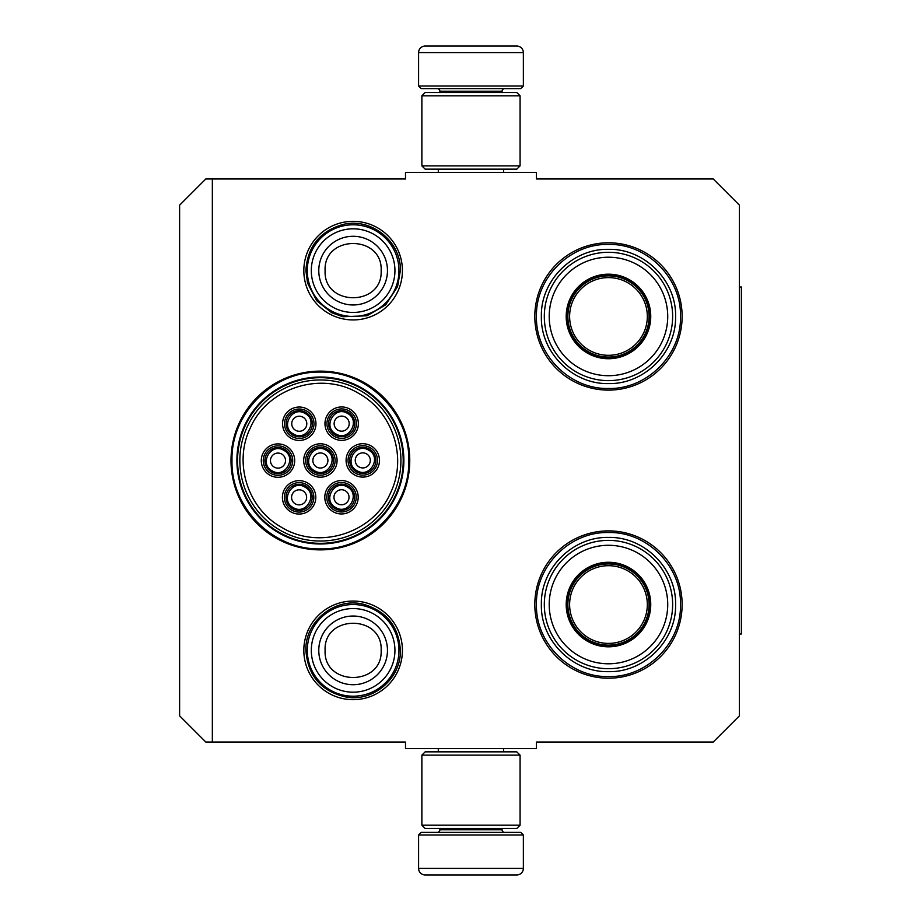 <?xml version="1.0" encoding="UTF-8"?>
<svg xmlns="http://www.w3.org/2000/svg" width="921" height="921" viewBox="0 0 921 921"><rect width="100%" height="100%" fill="white"/><g stroke="black" fill="none" stroke-linecap="round" stroke-linejoin="round"><path stroke-width="1.38" d="M212.348 178.962L212.348 742.038L405.505 742.038L405.505 748.589L536.448 748.589L536.448 742.038L713.234 742.038L739.413 715.847L739.413 205.153L713.234 178.962L536.448 178.962L536.448 172.411L405.505 172.411L405.505 178.962L205.809 178.962L179.618 205.153L179.618 715.847L205.809 742.038L212.348 742.038M353.123 221.328A49.297 49.297 0 0 0 303.826 270.624A49.297 49.297 0 0 0 353.123 319.932A49.297 49.297 0 0 0 402.419 270.624A49.297 49.297 0 0 0 353.123 221.328M353.123 699.672A49.297 49.297 0 0 1 303.826 650.376A49.297 49.297 0 0 1 353.123 601.068A49.297 49.297 0 0 1 402.419 650.376A49.297 49.297 0 0 1 353.123 699.672M320.381 549.872A89.372 89.372 0 0 1 231.01 460.5A89.372 89.372 0 0 1 320.381 371.128A89.372 89.372 0 0 1 409.753 460.5A89.372 89.372 0 0 1 320.381 549.872M608.47 678.201A73.657 73.657 0 0 1 534.813 604.544A73.657 73.657 0 0 1 608.47 530.887A73.657 73.657 0 0 1 682.127 604.544A73.657 73.657 0 0 1 608.47 678.201M608.47 390.113A73.657 73.657 0 0 1 534.813 316.456A73.657 73.657 0 0 1 608.47 242.799A73.657 73.657 0 0 1 682.127 316.456A73.657 73.657 0 0 1 608.47 390.113M320.381 377.023A83.477 83.477 0 0 0 236.904 460.5A83.477 83.477 0 0 0 320.381 543.977A83.477 83.477 0 0 0 403.87 460.5A83.477 83.477 0 0 0 320.381 377.023M608.47 244.433C646.956 243.455 681.482 277.969 680.492 316.456C681.482 354.942 646.956 389.468 608.47 388.478C569.984 389.468 535.458 354.942 536.448 316.456C535.458 277.969 569.984 243.455 608.47 244.433M320.381 372.107C367.617 370.898 409.983 413.264 408.774 460.5C409.983 507.736 367.617 550.102 320.381 548.893C273.157 550.102 230.78 507.736 232 460.5C230.78 413.264 273.157 370.898 320.381 372.107M608.47 532.522C646.956 531.532 681.482 566.058 680.492 604.544C681.482 643.031 646.956 677.545 608.47 676.567C569.984 677.545 535.458 643.031 536.448 604.544C535.458 566.058 569.984 531.532 608.47 532.522M307.292 270.624A45.831 45.831 0 0 1 353.123 224.793A45.831 45.831 0 0 1 398.954 270.624A45.831 45.831 0 0 1 353.123 316.456A45.831 45.831 0 0 1 307.292 270.624M311.31 270.624A41.813 41.813 0 0 1 353.123 228.811A41.813 41.813 0 0 1 394.936 270.624A41.813 41.813 0 0 1 353.123 312.438A41.813 41.813 0 0 1 311.31 270.624M307.292 650.376A45.831 45.831 0 0 1 353.123 604.544A45.831 45.831 0 0 1 398.954 650.376A45.831 45.831 0 0 1 353.123 696.207A45.831 45.831 0 0 1 307.292 650.376M311.31 650.376A41.813 41.813 0 0 1 353.123 608.562A41.813 41.813 0 0 1 394.936 650.376A41.813 41.813 0 0 1 353.123 692.189A41.813 41.813 0 0 1 311.31 650.376M523.358 85.987L418.595 85.987L421.219 88.612L520.733 88.612L523.358 85.987L523.358 52.601A6.551 6.551 -137.2 0 0 516.808 46.05L498.848 46.05M438.304 172.411L438.304 169.142M503.649 172.411L503.649 169.142M502.072 92.537L502.072 91.225L439.881 91.225L439.881 92.537M437.256 88.612A2.613 2.613 137.8 0 1 439.881 91.225M504.696 88.612A2.613 2.613 -137.8 0 0 502.072 91.225M418.595 85.987L418.595 52.601L523.358 52.601M443.105 46.05L425.145 46.05A6.551 6.551 137.2 0 0 418.595 52.601M496.431 46.05L493.886 46.05M448.055 46.05L445.522 46.05M425.145 46.05L516.808 46.05M418.595 835.013L523.358 835.013L520.733 832.388L421.219 832.388L418.595 835.013L418.595 868.399A6.551 6.551 42.8 0 0 425.145 874.95L443.105 874.95M503.649 748.589L503.649 751.858M438.304 748.589L438.304 751.858M439.881 828.463L439.881 829.775L502.072 829.775L502.072 828.463M504.696 832.388A2.613 2.613 -42.2 0 1 502.072 829.775M437.256 832.388A2.613 2.613 42.2 0 0 439.881 829.775M523.358 835.013L523.358 868.399L418.595 868.399M498.848 874.95L516.808 874.95A6.551 6.551 -42.8 0 0 523.358 868.399M445.522 874.95L496.431 874.95M516.808 874.95L425.145 874.95M493.886 874.95L448.055 874.95M520.077 165.872L516.808 169.142L425.145 169.142L421.876 165.872L520.077 165.872L520.077 95.807L421.876 95.807L425.145 92.537L516.808 92.537L520.077 95.807M421.876 95.807L421.876 165.872M421.876 755.128L425.145 751.858L516.808 751.858L520.077 755.128L421.876 755.128L421.876 825.193L520.077 825.193L516.808 828.463L425.145 828.463L421.876 825.193M520.077 825.193L520.077 755.128M271.442 471.932A13.09 13.09 0 0 0 289.332 467.143A13.09 13.09 0 0 0 284.543 449.252A13.09 13.09 0 0 0 266.653 454.053A13.09 13.09 0 0 0 271.442 471.932M272.098 470.804C284.9 479.035 297.414 457.369 283.887 450.392C271.085 442.161 258.571 463.827 272.098 470.804M274.228 467.12A7.529 7.529 0 0 1 271.476 456.828A7.529 7.529 0 0 1 281.757 454.076A7.529 7.529 0 0 1 284.508 464.357A7.529 7.529 0 0 1 274.228 467.12M313.842 471.84A13.09 13.09 0 0 0 331.721 467.051A13.09 13.09 0 0 0 326.932 449.16A13.09 13.09 0 0 0 309.042 453.949A13.09 13.09 0 0 0 313.842 471.84M314.498 470.712C327.3 478.932 339.803 457.265 326.276 450.288C313.474 442.068 300.96 463.735 314.498 470.712M316.617 467.016A7.529 7.529 0 0 1 313.865 456.735A7.529 7.529 0 0 1 324.146 453.984A7.529 7.529 0 0 1 326.909 464.265A7.529 7.529 0 0 1 316.617 467.016M334.956 508.599A13.09 13.09 0 0 0 352.835 503.81A13.09 13.09 0 0 0 348.046 485.92A13.09 13.09 0 0 0 330.155 490.709A13.09 13.09 0 0 0 334.956 508.599M335.612 507.471C348.414 515.702 360.917 494.024 347.39 487.059C334.588 478.828 322.074 500.494 335.612 507.471M337.731 503.787A7.529 7.529 0 0 1 334.979 493.495A7.529 7.529 0 0 1 345.26 490.743A7.529 7.529 0 0 1 348.023 501.024A7.529 7.529 0 0 1 337.731 503.787M335.117 434.988A13.09 13.09 0 0 0 353.008 430.188A13.09 13.09 0 0 0 348.207 412.309A13.09 13.09 0 0 0 330.328 417.098A13.09 13.09 0 0 0 335.117 434.988M335.774 433.849C348.575 442.08 361.09 420.413 347.562 413.437C334.749 405.205 322.246 426.872 335.774 433.849M337.903 430.165A7.529 7.529 0 0 1 335.14 419.884A7.529 7.529 0 0 1 345.433 417.121A7.529 7.529 0 0 1 348.184 427.413A7.529 7.529 0 0 1 337.903 430.165M292.728 435.08A13.09 13.09 0 0 0 310.607 430.291A13.09 13.09 0 0 0 305.818 412.401A13.09 13.09 0 0 0 287.928 417.19A13.09 13.09 0 0 0 292.728 435.08M293.385 433.941C306.186 442.172 318.701 420.506 305.162 413.529C292.36 405.298 279.846 426.976 293.385 433.941M295.503 430.257A7.529 7.529 0 0 1 292.751 419.976A7.529 7.529 0 0 1 303.032 417.213A7.529 7.529 0 0 1 305.795 427.505A7.529 7.529 0 0 1 295.503 430.257M356.231 471.748A13.09 13.09 0 0 0 374.122 466.947A13.09 13.09 0 0 0 369.321 449.068A13.09 13.09 0 0 0 351.442 453.857A13.09 13.09 0 0 0 356.231 471.748M356.888 470.608C369.689 478.839 382.203 457.173 368.676 450.196C355.863 441.965 343.36 463.631 356.888 470.608M359.017 466.924A7.529 7.529 0 0 1 356.254 456.643A7.529 7.529 0 0 1 366.546 453.88A7.529 7.529 0 0 1 369.298 464.172A7.529 7.529 0 0 1 359.017 466.924M292.556 508.691A13.09 13.09 0 0 0 310.446 503.902A13.09 13.09 0 0 0 305.657 486.012A13.09 13.09 0 0 0 287.766 490.812A13.09 13.09 0 0 0 292.556 508.691M293.212 507.563C306.014 515.795 318.528 494.128 305.001 487.151C292.199 478.92 279.685 500.587 293.212 507.563M295.342 503.879A7.529 7.529 0 0 1 292.59 493.587A7.529 7.529 0 0 1 302.871 490.835A7.529 7.529 0 0 1 305.622 501.116A7.529 7.529 0 0 1 295.342 503.879M333.149 467.868A14.736 14.736 0 0 1 313.025 473.256A14.736 14.736 0 0 1 307.626 453.132A14.736 14.736 0 0 1 327.749 447.744A14.736 14.736 0 0 1 333.149 467.868M305.922 452.153A16.693 16.693 0 0 1 328.739 446.04A16.693 16.693 0 0 1 334.841 468.847A16.693 16.693 0 0 1 312.035 474.96A16.693 16.693 0 0 1 305.922 452.153M354.424 431.005A14.736 14.736 0 0 1 334.3 436.404A14.736 14.736 0 0 1 328.912 416.28A14.736 14.736 0 0 1 349.036 410.881A14.736 14.736 0 0 1 354.424 431.005M327.208 415.29A16.693 16.693 0 0 1 350.015 409.189A16.693 16.693 0 0 1 356.128 431.995A16.693 16.693 0 0 1 333.321 438.108A16.693 16.693 0 0 1 327.208 415.29M375.538 467.776A14.736 14.736 0 0 1 355.414 473.164A14.736 14.736 0 0 1 350.026 453.04A14.736 14.736 0 0 1 370.15 447.652A14.736 14.736 0 0 1 375.538 467.776M348.322 452.061A16.693 16.693 0 0 1 371.128 445.948A16.693 16.693 0 0 1 377.242 468.754A16.693 16.693 0 0 1 354.435 474.868A16.693 16.693 0 0 1 348.322 452.061M286.512 416.373A14.736 14.736 0 0 0 291.911 436.496A14.736 14.736 0 0 0 312.035 431.109A14.736 14.736 0 0 0 306.635 410.985A14.736 14.736 0 0 0 286.512 416.373M313.727 432.087A16.693 16.693 0 0 0 307.626 409.281A16.693 16.693 0 0 0 284.808 415.394A16.693 16.693 0 0 0 290.921 438.2A16.693 16.693 0 0 0 313.727 432.087M311.862 504.72A14.736 14.736 0 0 0 306.474 484.596A14.736 14.736 0 0 0 286.35 489.995A14.736 14.736 0 0 0 291.738 510.119A14.736 14.736 0 0 0 311.862 504.72M284.647 489.005A16.693 16.693 0 0 0 290.76 511.811A16.693 16.693 0 0 0 313.566 505.71A16.693 16.693 0 0 0 307.453 482.892A16.693 16.693 0 0 0 284.647 489.005M354.263 504.627A14.736 14.736 0 0 0 348.863 484.504A14.736 14.736 0 0 0 328.739 489.891A14.736 14.736 0 0 0 334.139 510.015A14.736 14.736 0 0 0 354.263 504.627M327.036 488.913A16.693 16.693 0 0 0 333.149 511.719A16.693 16.693 0 0 0 355.955 505.606A16.693 16.693 0 0 0 349.842 482.8A16.693 16.693 0 0 0 327.036 488.913M265.236 453.224A14.736 14.736 0 0 1 285.36 447.836A14.736 14.736 0 0 1 290.748 467.96A14.736 14.736 0 0 1 270.624 473.348A14.736 14.736 0 0 1 265.236 453.224M292.452 468.939A16.693 16.693 0 0 1 269.646 475.052A16.693 16.693 0 0 1 263.533 452.246A16.693 16.693 0 0 1 286.339 446.132A16.693 16.693 0 0 1 292.452 468.939M359.017 393.589C321.625 370.507 267.389 387.764 250.201 428.207C233.243 462.998 247.807 508.806 281.757 527.411C319.15 550.493 373.385 533.236 390.573 492.793C407.531 458.002 392.956 412.194 359.017 393.589M280.122 530.243A80.53 80.53 0 0 0 390.124 500.771A80.53 80.53 0 0 0 360.652 390.757A80.53 80.53 0 0 0 250.639 420.229A80.53 80.53 0 0 0 280.122 530.243M361.803 388.777A82.821 82.821 0 0 0 248.658 419.09A82.821 82.821 0 0 0 278.971 532.223A82.821 82.821 0 0 0 392.116 501.91A82.821 82.821 0 0 0 361.803 388.777M608.47 358.039A41.572 41.572 0 0 1 566.899 316.456A41.572 41.572 0 0 1 608.47 274.884A41.572 41.572 0 0 1 650.042 316.456A41.572 41.572 0 0 1 608.47 358.039M608.47 358.73A42.274 42.274 0 0 0 650.744 316.456A42.274 42.274 0 0 0 608.47 274.182A42.274 42.274 0 0 0 566.196 316.456A42.274 42.274 0 0 0 608.47 358.73M608.47 257.212A59.255 59.255 0 0 0 549.215 316.456A59.255 59.255 0 0 0 608.47 375.71A59.255 59.255 0 0 0 667.725 316.456A59.255 59.255 0 0 0 608.47 257.212M608.47 380.626A64.159 64.159 0 0 0 672.641 316.456A64.159 64.159 0 0 0 608.47 252.296A64.159 64.159 0 0 0 544.311 316.456A64.159 64.159 0 0 0 608.47 380.626M541.364 316.456C540.443 280.594 572.609 248.428 608.47 249.349C644.332 248.428 676.498 280.594 675.577 316.456C676.498 352.317 644.332 384.483 608.47 383.573C572.609 384.483 540.443 352.317 541.364 316.456M569.615 316.456A38.855 38.855 0 0 1 608.47 277.601A38.855 38.855 0 0 1 647.325 316.456A38.855 38.855 0 0 1 608.47 355.31A38.855 38.855 0 0 1 569.615 316.456M567.877 316.456A40.593 40.593 0 0 1 608.47 275.863A40.593 40.593 0 0 1 649.063 316.456A40.593 40.593 0 0 1 608.47 357.049A40.593 40.593 0 0 1 567.877 316.456M608.47 646.116A41.572 41.572 0 0 1 566.899 604.544A41.572 41.572 0 0 1 608.47 562.961A41.572 41.572 0 0 1 650.042 604.544A41.572 41.572 0 0 1 608.47 646.116M608.47 646.818A42.274 42.274 0 0 0 650.744 604.544A42.274 42.274 0 0 0 608.47 562.27A42.274 42.274 0 0 0 566.196 604.544A42.274 42.274 0 0 0 608.47 646.818M608.47 545.29A59.255 59.255 0 0 0 549.215 604.544A59.255 59.255 0 0 0 608.47 663.788A59.255 59.255 0 0 0 667.725 604.544A59.255 59.255 0 0 0 608.47 545.29M608.47 668.704A64.159 64.159 0 0 0 672.641 604.544A64.159 64.159 0 0 0 608.47 540.374A64.159 64.159 0 0 0 544.311 604.544A64.159 64.159 0 0 0 608.47 668.704M541.364 604.544C540.443 568.683 572.609 536.517 608.47 537.427C644.332 536.517 676.498 568.683 675.577 604.544C676.498 640.406 644.332 672.572 608.47 671.651C572.609 672.572 540.443 640.406 541.364 604.544M569.615 604.544A38.855 38.855 0 0 1 608.47 565.69A38.855 38.855 0 0 1 647.325 604.544A38.855 38.855 0 0 1 608.47 643.399A38.855 38.855 0 0 1 569.615 604.544M567.877 604.544A40.593 40.593 0 0 1 608.47 563.951A40.593 40.593 0 0 1 649.063 604.544A40.593 40.593 0 0 1 608.47 645.137A40.593 40.593 0 0 1 567.877 604.544M739.413 286.995L741.382 286.995L741.382 634.005L739.413 634.005M387.465 270.624A34.342 34.342 180 0 0 353.123 236.283A34.342 34.342 180 0 0 318.781 270.624A34.342 34.342 0 0 0 353.123 304.966A34.342 34.342 0 0 0 387.465 270.624M381.144 270.624C382.894 234.487 323.352 234.487 325.101 270.624C323.352 306.762 382.894 306.762 381.144 270.624M387.465 650.376A34.342 34.342 180 0 0 353.123 616.034A34.342 34.342 180 0 0 318.781 650.376A34.342 34.342 0 0 0 353.123 684.717A34.342 34.342 0 0 0 387.465 650.376M381.144 650.376C382.894 614.238 323.352 614.238 325.101 650.376C323.352 686.513 382.894 686.513 381.144 650.376M400.359 650.376C398.781 626.407 386.475 611.037 363.427 604.268C335.209 596.935 304.886 621.226 305.887 650.376C307.925 676.336 321.694 691.959 347.205 697.243C374.329 701.514 401.211 677.821 400.359 650.376M400.359 270.624C401.372 241.486 371.036 217.183 342.819 224.528C319.771 231.286 307.464 246.655 305.887 270.624L307.556 283.092L316.72 300.741L331.675 312.714L342.819 316.732L367.019 315.776L385.726 304.805L397.573 286.627L400.359 270.624"/></g></svg>
